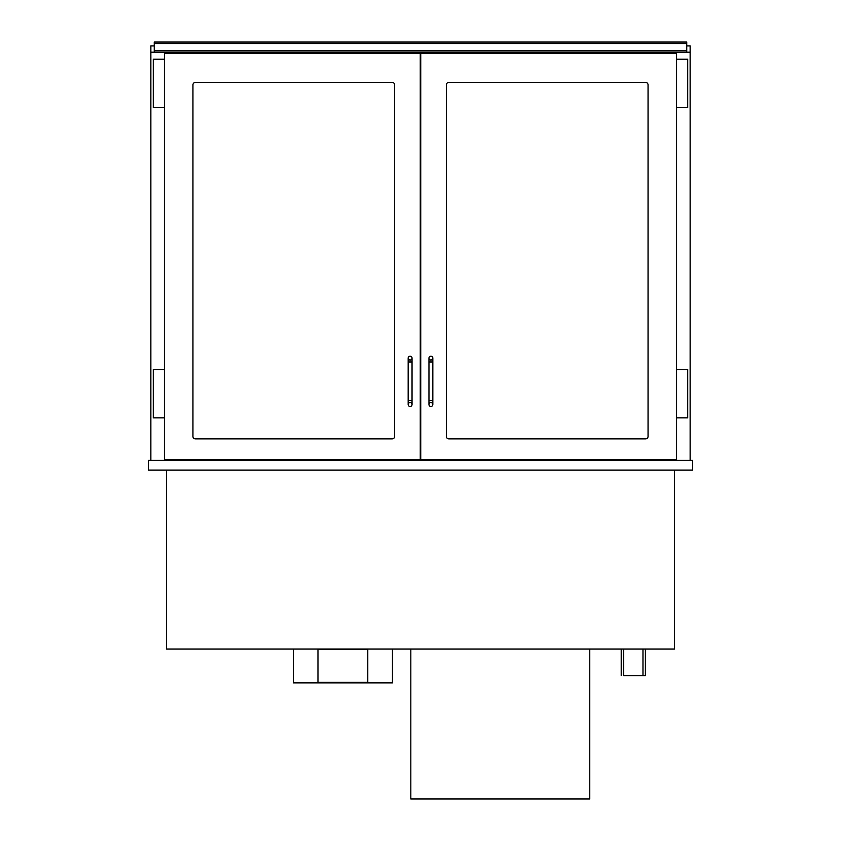 <?xml version="1.0" encoding="UTF-8"?>
<svg xmlns="http://www.w3.org/2000/svg" width="841" height="841" viewBox="0 0 841 841"><rect width="100%" height="100%" fill="white"/><g stroke="black" fill="none" stroke-linecap="round" stroke-linejoin="round"><path stroke-width="1.26" d="M690.135 460.405L690.135 52.205L150.865 52.205L150.865 460.405M668.847 459.68L668.847 460.405M172.153 460.405L172.153 459.68M645.394 649.021L645.394 675.617L623.633 675.617L623.633 649.021M621.215 675.617L621.215 649.021M148.447 470.077L692.553 470.077L692.553 460.405L148.447 460.405L148.447 470.077M166.592 470.077L166.592 649.021L674.408 649.021L674.408 470.077M686.75 52.205L686.75 42.05L154.25 42.05L154.25 43.501L686.75 43.501M686.75 50.754L154.25 50.754L154.25 52.205M154.25 50.754L154.25 43.501M410.829 649.021L410.829 798.95L589.772 798.95L589.772 649.021M394.629 436.458A2.418 2.418 0 0 1 392.211 438.876L195.364 438.876A2.418 2.418 0 0 1 192.946 436.458L192.946 84.857A2.418 2.418 0 0 1 195.364 82.439L392.211 82.439A2.418 2.418 0 0 1 394.629 84.857L394.629 436.458M164.416 459.68L420.258 459.68L420.258 53.414L164.416 53.414L164.416 459.68M446.371 436.458A2.418 2.418 0 0 0 448.789 438.876L645.636 438.876A2.418 2.418 0 0 0 648.054 436.458L648.054 84.857A2.418 2.418 0 0 0 645.636 82.439L448.789 82.439A2.418 2.418 0 0 0 446.371 84.857L446.371 436.458M676.585 459.68L420.742 459.68L420.742 53.414L676.585 53.414L676.585 459.68M164.416 59.217L153.283 59.217L153.283 107.585L164.416 107.585M164.416 369.472L153.283 369.472L153.283 417.84L164.416 417.84M676.585 59.217L687.717 59.217L687.717 107.585L676.585 107.585M676.585 369.472L687.717 369.472L687.717 417.84L676.585 417.84M394.629 84.857A2.418 2.418 0 0 0 392.211 82.439M192.946 436.458A2.418 2.418 0 0 0 195.364 438.876M446.371 84.857A2.418 2.418 0 0 1 448.789 82.439M648.054 436.458A2.418 2.418 0 0 1 645.636 438.876M410.103 402.608A1.934 1.934 0 0 1 412.037 404.542A1.934 1.934 0 0 1 410.103 406.476A1.934 1.934 0 0 1 408.169 404.542A1.934 1.934 0 0 1 410.103 402.608A1.934 1.934 0 0 1 412.037 404.542A1.934 1.934 0 0 1 410.103 406.476A1.934 1.934 0 0 1 408.169 404.542A1.934 1.934 0 0 1 410.103 402.608M408.169 361.977L412.037 361.977L412.037 400.673L408.169 400.673L408.169 358.108A1.934 1.934 0 0 0 410.103 360.043A1.934 1.934 0 0 0 412.037 358.108A1.934 1.934 0 0 0 410.103 356.174A1.934 1.934 0 0 0 408.169 358.108M430.897 402.608A1.934 1.934 0 0 0 428.963 404.542A1.934 1.934 0 0 0 430.897 406.476A1.934 1.934 0 0 0 432.831 404.542A1.934 1.934 0 0 0 430.897 402.608A1.934 1.934 0 0 0 428.963 404.542A1.934 1.934 0 0 0 430.897 406.476A1.934 1.934 0 0 0 432.831 404.542A1.934 1.934 0 0 0 430.897 402.608M428.963 404.542L428.963 400.673L432.831 400.673L432.831 358.108A1.934 1.934 0 0 1 430.897 360.043A1.934 1.934 0 0 1 428.963 358.108A1.934 1.934 0 0 1 430.897 356.174A1.934 1.934 0 0 1 432.831 358.108M150.865 52.205L150.865 45.919L154.25 45.919M690.135 52.205L690.135 45.919L686.75 45.919M657 460.405L657 459.68M184 460.405L184 459.68M293.299 649.021L293.299 682.871L392.453 682.871L392.453 649.021M317.972 682.387L367.78 682.387L367.78 649.504L317.972 649.504L317.972 682.387M428.963 400.673L428.963 361.977L432.831 361.977M642.976 649.021L642.976 675.617M408.169 400.673L408.169 404.542M412.037 400.673L412.037 404.542M412.037 361.977L412.037 358.108M432.831 400.673L432.831 404.542M428.963 361.977L428.963 358.108"/></g></svg>
